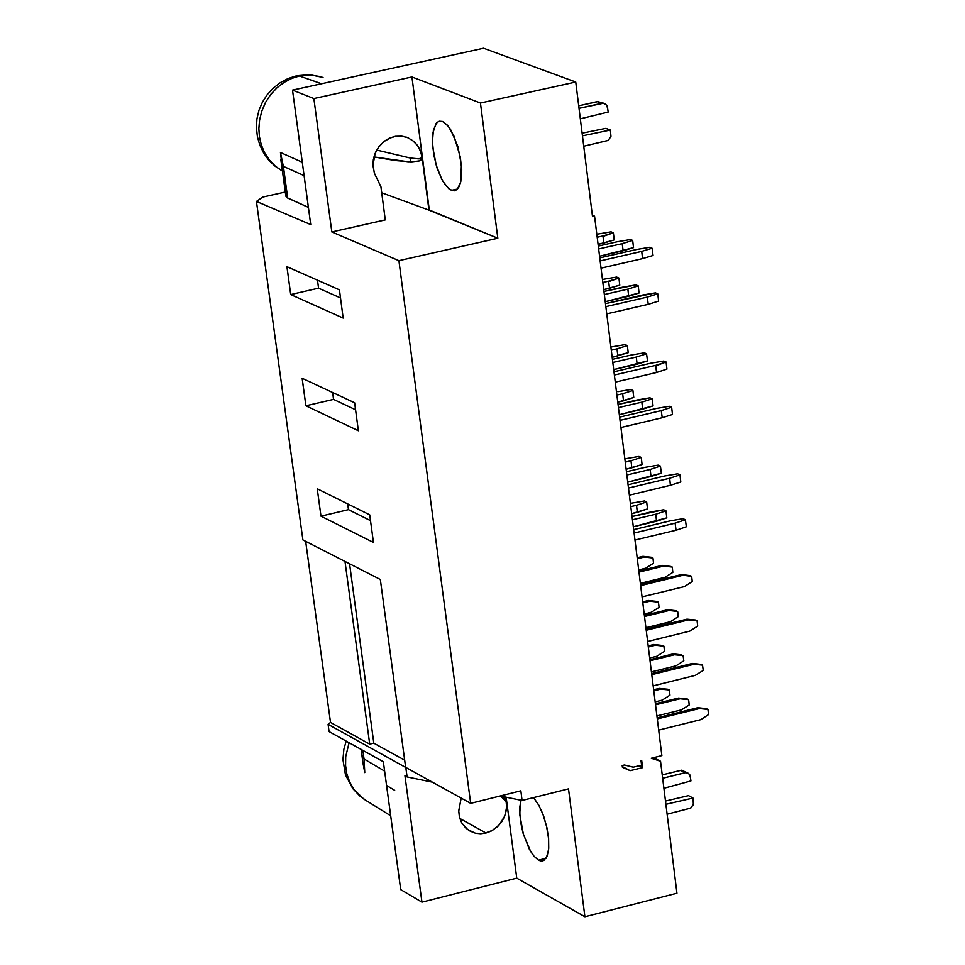 <?xml version="1.0" encoding="UTF-8"?>
<svg xmlns="http://www.w3.org/2000/svg" width="965" height="965" viewBox="0 0 965 965"><rect width="100%" height="100%" fill="white"/><g stroke="black" fill="none" stroke-linecap="round" stroke-linejoin="round"><path stroke-width="1.45" d="M640.507 584.537L681.483 574.585L690.108 575.562L681.483 574.585L640.507 584.537M642.039 596.853L684.402 586.551L692.291 581.557L691.652 576.286L683.015 575.309L640.639 585.598L683.015 575.309L681.483 574.585L691.652 576.286L690.108 575.562L691.652 576.286L692.291 581.557L684.402 586.551L642.039 596.853M638.83 571.051L662.099 565.418L670.687 566.395L662.099 565.418L638.83 571.051M640.35 583.306L665.006 577.323L672.858 572.354L672.219 567.106L663.618 566.129L638.951 572.112L663.618 566.129L662.099 565.418L672.219 567.106L670.687 566.395L672.219 567.106L672.858 572.354L665.006 577.323L640.35 583.306M637.165 557.71L642.883 556.335L651.447 557.312L642.883 556.335L637.165 557.71M638.685 569.905L645.778 568.192L653.607 563.246L652.955 558.023L644.391 557.046L637.298 558.759L644.391 557.046L642.883 556.335L651.447 557.312L652.955 558.023L653.148 559.507L653.607 563.246L645.778 568.192L638.685 569.905M646.067 629.132L686.959 619.12L695.572 620.073L686.959 619.12L646.067 629.132M647.599 641.423L689.879 631.062L697.755 626.068L697.104 620.809L688.491 619.856L646.2 630.217L688.491 619.856L686.959 619.12L695.572 620.073L697.104 620.809L697.297 622.316L697.755 626.068L689.879 631.062L647.599 641.423M644.355 615.429L667.587 609.759L676.163 610.712L667.587 609.759L644.355 615.429M645.887 627.672L670.482 621.653L678.323 616.683L677.683 611.448L669.107 610.495L644.487 616.502L669.107 610.495L667.587 609.759L676.163 610.712L677.78 612.196L678.323 616.683L670.482 621.653L645.887 627.672M642.666 601.883L648.384 600.495L656.924 601.448L648.384 600.495L642.666 601.883M644.186 614.054L651.266 612.329L659.083 607.383L658.432 602.172L649.879 601.219L642.799 602.944L649.879 601.219L648.384 600.495L656.924 601.448L658.432 602.172L658.625 603.656L659.083 607.383L651.266 612.329L644.186 614.054M651.604 673.57L692.424 663.498L701.012 664.439L692.424 663.498L651.604 673.57M653.136 685.85L695.331 675.416L703.196 670.422L702.556 665.187L693.956 664.258L651.737 674.668L693.956 664.258L692.424 663.498L702.556 665.187L701.012 664.439L702.556 665.187L703.196 670.422L695.331 675.416L653.136 685.85M649.867 659.662L673.051 653.956L681.616 654.897L673.051 653.956L649.867 659.662M651.387 671.881L675.946 665.826L683.775 660.844L683.136 655.645L674.571 654.704L650 660.748L674.571 654.704L673.051 653.956L681.616 654.897L683.232 656.381L683.775 660.844L675.946 665.826L651.387 671.881M648.154 645.899L653.848 644.499L662.388 645.44L653.848 644.499L648.154 645.899M649.662 658.058L656.731 656.309L664.535 651.363L663.896 646.176L655.356 645.247L648.287 646.984L655.356 645.247L653.848 644.499L662.388 645.44L663.896 646.176L664.451 650.627L664.535 651.363L656.731 656.309L649.662 658.058M657.117 717.864L697.864 707.731L706.44 708.648L697.864 707.731L657.117 717.864M658.649 730.119L700.771 719.625L708.612 714.631L707.972 709.42L699.396 708.503L657.262 718.985L699.396 708.503L697.864 707.731L701.845 708.768L707.972 709.42L706.44 708.648L707.972 709.42L708.165 710.903L708.612 714.631L700.771 719.625L658.649 730.119M655.368 703.738L678.504 698.009L687.044 698.925L678.504 698.009L655.368 703.738M656.888 715.933L681.387 709.854L689.203 704.872L688.564 699.685L680.023 698.769L655.5 704.848L680.023 698.769L678.504 698.009L687.044 698.925L688.564 699.685L688.708 700.795L689.203 704.872L681.387 709.854L656.888 715.933M653.619 689.77L659.312 688.371L667.828 689.275L659.312 688.371L653.619 689.77M655.139 701.905L662.183 700.156L669.975 695.21L669.336 690.035L660.82 689.119L653.763 690.868L660.82 689.119L659.312 688.371L667.828 689.275L669.384 690.409L669.975 695.21L662.183 700.156L655.139 701.905M256.388 201.383L310.694 224.616L292.491 90.119L483.598 48.25L292.491 90.119L313.878 98.563L331.827 231.962L385.312 219.911L380.885 186.824L374.48 173.386L373.021 165.666L373.383 159.683L375.626 152.265L378.594 147.15L384.118 141.421L389.052 138.369L395.614 136.33L402.598 136.27L407.978 137.79L413.78 141.397L417.568 145.546L420.366 150.649L422.151 157.741L420.969 152.301L417.676 145.703L412.815 140.613L407.616 137.633L401.802 136.174L395.361 136.367L390.523 137.73L383.865 141.614L378.775 146.909L375.132 153.423L373.009 165.329L374.432 173.254L380.873 186.776L385.312 219.911L331.827 231.962L313.878 98.563L411.946 77.019L313.878 98.563L292.491 90.119L310.694 224.616L256.388 201.383L262.745 197.077L256.388 201.383L302.841 539.966L256.388 201.383M281.744 163.519L280.417 152.518L283.384 166.318L281.527 164.545L285.845 196.257L287.461 197.946L283.384 166.318L304.059 175.57L283.384 166.318L283.686 168.585L287.691 198.054L308.366 207.391L286.907 197.62L285.821 195.992L287.136 193.965M285.266 192.059L262.745 197.077L285.266 192.059M297.799 75.74L311.9 75.113L322.998 77.393L311.864 75.113L299.367 76.054L321.514 83.75L299.367 76.054L291.84 78.382L284.301 82.218L277.148 87.586L270.791 94.377L265.592 102.302L261.829 110.939L259.585 119.853L258.849 128.574L259.44 136.765L261.286 144.726L264.543 152.554L269.247 159.84L275.29 166.137L282.419 171.082L275.266 166.125L269.235 159.828L264.543 152.567L261.298 144.786L259.452 136.897L258.849 128.803L259.537 120.155L261.708 111.277L265.423 102.628L270.574 94.654L276.931 87.791L284.12 82.327L291.732 78.418L299.367 76.054L296.786 75.801L288.053 78.551L280.272 82.652L273.288 88.056L267.305 94.618L262.504 102.109L259.03 110.312L256.992 118.985L256.437 127.838L257.378 136.62L259.802 145.1L263.65 153.037L268.813 160.166L275.134 166.245L282.419 171.095M410.234 157.958L418.424 158.827L422.151 157.741L419.075 158.815L410.234 157.958L376.76 150.033L410.234 157.958L410.595 161.855L410.234 157.958M373.962 156.957L395.578 160.6L411.211 161.867L419.425 160.914L421.814 159.478L422.151 157.741L429.304 210.008L411.946 77.019L480.498 103.05L575.779 81.965L483.598 48.25L575.779 81.965L592.57 216.679L594.597 216.22L592.413 215.352L594.597 216.22L592.57 216.679L575.779 81.965L480.498 103.05L411.946 77.019L429.329 209.996L497.844 238.186L480.498 103.05L497.844 238.186L428.979 210.081L422.272 158.767L418.52 161.179L408.207 161.794L373.962 156.957M381.706 192.71L428.979 210.081L381.706 192.71M280.767 159.828L281.539 164.05M280.417 152.518L302.25 162.253L280.417 152.518L283.384 166.318L281.515 164.496M343.214 318.052L339.415 289.862L286.943 266.702L290.73 294.542L343.214 318.052L290.73 294.542L318.522 288.221L290.73 294.542L287.208 268.692L286.943 266.702L339.415 289.862L343.214 318.052M340.512 297.968L318.522 288.221L317.425 280.164L318.522 288.221L340.512 297.968M305.917 405.819L333.564 399.401L332.623 392.49L333.564 399.401L305.917 405.819L358.377 430.74L354.613 402.791L302.154 378.22L302.684 382.164L305.917 405.819L302.154 378.22L354.613 402.791L358.377 430.74L305.917 405.819M355.542 409.739L333.564 399.401L355.542 409.739M320.971 516.178L348.486 509.653L347.702 503.887L348.486 509.653L320.971 516.178L373.407 542.487L369.679 514.767L317.232 488.797L320.971 516.178L317.232 488.797L369.679 514.767L373.407 542.487L320.971 516.178M370.451 520.569L348.486 509.653L370.451 520.569M639.083 765.776L642.569 767.597L641.689 760.637L642.569 767.597L639.083 765.776M622.316 766.572L630.169 770.709L642.569 767.597L630.169 770.709L622.316 766.572M622.401 767.259L630.169 770.709L622.401 767.259L622.184 765.522L622.401 767.259M305.676 541.413L330.5 722.471L369.728 744.184L344.927 561.449L369.728 744.184L373.829 743.171L349.511 563.777L373.829 743.171L404.673 760.215L373.829 743.171L369.728 744.184L330.5 722.471L305.676 541.413M329.125 731.603L328.148 724.401L330.5 722.471L328.148 724.401L329.125 731.603L383.358 761.759L329.125 731.603M568.53 788.839L522.089 800.48L500.28 796.016L522.089 800.48L520.835 790.878L522.089 800.48L568.53 788.839L584.947 916.75L516.709 878.09L506.13 797.223L516.709 878.09L421.994 902.13L516.709 878.09L584.947 916.75L568.53 788.839M432.187 782.084L407.109 776.958L404.986 775.776L421.994 902.13L400.656 889.634L383.358 761.759L400.656 889.634L421.994 902.13L404.986 775.776L407.109 776.958L432.187 782.084M394.661 790.275L386.567 785.498M349.113 742.712L345.699 756.717L345.542 765.607L346.833 773.906L349.692 782.096L354.215 789.768L363.926 799.153L354.179 789.708L349.656 782.024L346.821 773.858L345.542 765.595L345.699 756.729L349.113 742.712M361.103 749.383L362.128 756.862L363.142 758.369L363.986 758.96L362.816 750.336L363.986 758.96L384.625 771.131L363.986 758.96L364.782 772.627L363.986 758.96L362.333 757.392L362.273 755.39M505.769 797.138L506.625 807.488L504.659 816.137L499.291 824.834L492.476 830.395L484.297 833.41L475.528 833.217L467.627 829.562L462.006 823.229L459.364 816.499L458.725 810.853L461.137 798.139L458.725 811.239L459.907 818.513L461.789 822.856L465.866 828.091L470.076 831.142L475.6 833.229L480.667 833.748L485.998 833.048L491.245 831.07L497.795 826.39L501.498 822.023L504.418 816.716L506.203 810.793L506.661 804.738L505.769 797.138M503.067 796.595L506.251 800.841L503.055 796.583M362.526 760.468L364.782 772.627M366.99 801.059L359.824 796.041L352.744 788.55L345.518 774.895L342.937 759.539L343.926 749.081L346.218 741.096M500.57 796.077L506.384 801.819L500.57 796.077M459.883 818.429L485.998 833.048L459.883 818.429M651.279 758.249L660.494 761.313L653.51 757.682L660.494 761.313L676.948 893.192L584.947 916.75L676.948 893.192L660.494 761.313L651.279 758.249L661.821 755.607L651.279 758.249M546.033 858.295L538.47 860.213L542.933 860.925L546.6 857.282L548.59 849.429L548.615 839.128L546.986 828.079L543.609 816.028L538.808 805.148L533.536 797.621L539.001 805.51L542.812 813.881L546.6 826.378L548.566 838.561L548.687 848.307L547.107 856.136L543.946 860.454L541.281 861.118L538.47 860.213L546.033 858.295M520.955 800.25L519.749 813.061L520.774 822.795L523.187 833.483L529.23 848.911L534.007 856.257L538.47 860.213L533.874 856.1L530.581 851.347L523.416 834.291L519.882 815.28L519.87 806.438L520.955 800.25M442.549 121.506L447.181 124.98L450.522 129.443L457.868 146.499L461.439 165.075L460.8 181.697L459.207 186.51L456.964 189.574L454.31 190.805L450.028 189.623L445.203 184.834L441.898 179.55L436.252 165.413L432.706 146.97L432.803 133.327L435.915 123.761L438.375 121.554L442.549 121.506L439.377 121.204L436.771 122.724L433.357 130.13L432.404 141.903L433.755 154.822L437.302 168.718L442.754 181.07L448.749 188.694L451.994 190.575L454.515 190.78L457.374 189.2L460.788 181.782L461.728 169.997L460.353 157.03L454.201 136.451L448.255 126.222L442.549 121.506M457.531 189.031L451.487 190.382L457.531 189.031M405.843 767.477L407.109 776.958L405.843 767.477L470.679 803.423L398.943 260.647L331.827 231.962L398.943 260.647L497.844 238.186L398.943 260.647L470.679 803.423L520.835 790.878L470.679 803.423L405.843 767.477M317.533 280.984L318.703 280.719L317.533 280.984M653.016 255.423L652.135 248.222L641.701 251.431L642.594 258.632L653.016 255.423L642.594 258.632L601.074 268.149L642.594 258.632L641.701 251.431L652.135 248.222L653.016 255.423M649.819 247.305L652.135 248.222L649.819 247.305L636.791 249.465L649.819 247.305M633.523 247.619L632.642 240.454L622.244 243.638L623.137 250.816L633.523 247.619L599.579 256.195L623.137 250.816L622.244 243.638L632.642 240.454L633.523 247.619M630.35 239.537L632.642 240.454L630.35 239.537L617.371 241.684L630.35 239.537M614.21 239.887L613.33 232.758L603.029 236.437L603.861 243.059L614.21 239.887L598.107 244.374L603.861 243.059L602.968 235.918L613.33 232.758L614.21 239.887M611.062 231.853L613.33 232.758L611.062 231.853L598.143 233.988L611.062 231.853M603.776 279.211L616.671 277.076L618.939 278.004L619.82 285.109L618.939 278.004L608.662 281.708L609.482 288.318L619.82 285.109L603.752 289.633L609.482 288.318L608.601 281.201L618.939 278.004L616.671 277.076L603.776 279.211M623.004 287.112L635.959 284.965L638.239 285.893L639.12 293.034L638.239 285.893L627.877 289.114L628.058 290.646L628.758 296.267L639.12 293.034L605.248 301.683L628.758 296.267L627.877 289.114L638.239 285.893L635.959 284.965L603.981 291.49L623.004 287.112M642.413 295.085L655.416 292.914L657.732 293.867L658.613 301.032L657.732 293.867L647.322 297.099L647.636 299.669L648.215 304.289L658.613 301.032L648.215 304.289L606.768 313.866L648.215 304.289L647.322 297.099L657.732 293.867L655.416 292.914L605.489 303.601L642.413 295.085M666.96 369.173L666.091 362.032L655.778 365.832L656.598 372.466L666.96 369.173L656.598 372.466L615.284 382.14L656.598 372.466L655.718 365.325L666.091 362.032L666.96 369.173M663.775 361.055L666.091 362.032L663.775 361.055L650.808 363.226L663.775 361.055M647.491 360.874L646.61 353.769L636.273 357.038L637.153 364.155L647.491 360.874L613.716 369.619L637.153 364.155L636.273 357.038L646.61 353.769L647.491 360.874M644.331 352.804L646.61 353.769L644.331 352.804L631.412 354.963L644.331 352.804M628.203 352.659L627.322 345.591L617.021 348.835L617.829 355.409L628.203 352.659L612.172 357.243L617.902 355.916L617.021 348.835L627.322 345.591L628.203 352.659M625.055 344.626L627.322 345.591L625.055 344.626L612.196 346.773L625.055 344.626M617.781 391.621L630.784 389.534L632.883 390.451L633.764 397.508L632.883 390.451L622.606 393.732L623.474 400.789L633.764 397.508L617.769 402.128L623.474 400.789L622.606 393.732L632.883 390.451L630.615 389.474L617.781 391.621M636.984 400.005L649.879 397.833L652.171 398.834L653.04 405.915L652.171 398.834L641.858 402.128L641.978 403.141L642.738 409.22L653.04 405.915L619.337 414.721L642.738 409.22L641.858 402.128L652.171 398.834L649.879 397.833L618.058 404.456L636.984 400.005M656.381 408.46L669.324 406.289L671.64 407.29L672.509 414.407L671.64 407.29L661.29 410.608L661.411 411.621L662.171 417.724L672.509 414.407L662.171 417.724L620.929 427.459L662.171 417.724L661.29 410.608L671.64 407.29L669.324 406.289L656.381 408.46L619.639 417.121L656.381 408.46M680.795 481.957L679.927 474.877L669.614 478.242L669.794 479.762L670.482 485.323L680.795 481.957L670.482 485.323L629.361 495.154L670.482 485.323L669.614 478.242L679.927 474.877L680.795 481.957M677.623 473.839L679.927 474.877L677.623 473.839L664.704 476.022L677.623 473.839M661.339 473.188L660.47 466.131L650.193 469.473L650.434 471.487L651.061 476.529L661.339 473.188L627.732 482.09L651.061 476.529L650.193 469.473L660.47 466.131L661.339 473.188M658.19 465.106L660.47 466.131L658.19 465.106L645.32 467.277L658.19 465.106M642.063 464.491L641.194 457.47L630.941 460.788L631.822 467.808L642.063 464.491L626.128 469.171L631.822 467.808L630.941 460.788L641.194 457.47L642.063 464.491M638.926 456.457L641.194 457.47L638.926 456.457L626.128 458.616L638.926 456.457M631.665 503.091L644.451 500.919L646.719 501.969L647.575 508.953L646.719 501.969L636.49 505.31L636.791 507.807L637.358 512.306L647.575 508.953L631.677 513.669L637.358 512.306L636.49 505.31L646.719 501.969L644.451 500.919L631.665 503.091M650.856 511.945L663.703 509.773L665.983 510.823L666.851 517.843L665.983 510.823L655.718 514.188L656.152 517.698L656.586 521.209L666.851 517.843L633.305 526.806L656.586 521.209L655.718 514.188L665.983 510.823L663.703 509.773L632.015 516.468L650.856 511.945M670.229 520.883L683.124 518.688L685.427 519.749L686.296 526.806L685.427 519.749L675.138 523.151L675.814 528.687L676.007 530.207L686.296 526.806L676.007 530.207L634.97 540.086L676.007 530.207L675.138 523.151L685.427 519.749L683.124 518.688L670.229 520.883L633.667 529.676L670.229 520.883M667.105 814.279L690.819 808.019L693.497 803.99L693.015 798.031L665.862 804.376L693.015 798.031L693.099 798.646L693.316 804.738L690.433 808.236L667.105 814.279M663.86 788.248L690.904 780.926L690.494 777.561L689.324 774.147L685.898 772.591L662.617 778.321L685.633 772.603L688.166 773.158L689.915 775.064L690.904 780.926L663.86 788.248M687.828 772.977L681.374 770.239L662.195 774.943L681.133 770.263L683.582 770.782L685.355 772.639M665.452 801.034L688.491 795.667L693.015 798.031L688.491 795.667L665.452 801.034M604.331 103.376L597.419 101.614L601.967 103.291L579.072 108.382L603.427 103.195L606.852 105.33L608.01 110.48L608.203 112.085L580.375 118.828L608.203 112.085L608.01 110.48L607.395 106.476L605.706 104.087L597.419 101.614L578.747 105.764L598.095 101.518L602.039 103.279M582.16 133.218L605.875 128.369L582.16 133.218M583.789 146.198L608.191 140.456L610.942 136.318L610.423 130.07L582.486 135.788L610.423 130.07L605.875 128.369L610.471 130.396L610.905 136.487L608.324 140.359L583.789 146.198M680.349 770.384L684.873 772.736L680.349 770.384M302.841 539.966L380.367 579.531L405.626 767.368L328.148 724.401L405.626 767.368L380.367 579.531L302.841 539.966M600.17 260.948L641.701 251.431L600.17 260.948M636.791 249.465L599.796 257.932L636.791 249.465M598.686 249.018L622.244 243.638L598.686 249.018M617.371 241.684L598.312 246.039L617.371 241.684M597.214 237.233L602.968 235.918L597.214 237.233M598.143 233.988L596.853 234.278L598.143 233.988M605.875 306.677L647.322 297.099L605.875 306.677M604.355 294.53L627.877 289.114L604.355 294.53M602.86 282.516L608.601 281.201L602.86 282.516M614.391 374.987L655.718 365.325L614.391 374.987M650.808 363.226L613.993 371.827L650.808 363.226M612.835 362.514L636.273 357.038L612.835 362.514M631.412 354.963L612.449 359.39L631.412 354.963M611.291 350.162L617.021 348.835L611.291 350.162M612.196 346.773L610.905 347.074L612.196 346.773M620.037 420.33L661.29 410.608L620.037 420.33M618.456 407.628L641.858 402.128L618.456 407.628M616.888 395.071L622.606 393.732L616.888 395.071M628.48 488.061L669.614 478.242L628.48 488.061M664.704 476.022L628.07 484.768L664.704 476.022M626.852 475.033L650.193 469.473L626.852 475.033M645.32 467.277L626.454 471.776L645.32 467.277M625.248 462.139L630.941 460.788L625.248 462.139M626.128 458.616L624.85 458.918L626.128 458.616M634.089 533.03L675.138 523.151L634.089 533.03M632.437 519.773L655.718 514.188L632.437 519.773M630.796 506.673L636.49 505.31L630.796 506.673M661.821 755.607L594.597 216.22L661.821 755.607M641.025 760.806L641.689 760.637L641.025 760.806L641.58 765.161L641.025 760.806M622.184 765.522L624.5 764.943L633.317 767.223L641.58 765.161L633.317 767.223L624.5 764.943L622.184 765.522M296.906 75.789L308.691 74.739L320.404 76.585M408.557 138.043L406.362 137.175M390.668 815.775L363.926 799.153M362.104 756.681L362.538 760.529"/></g></svg>
